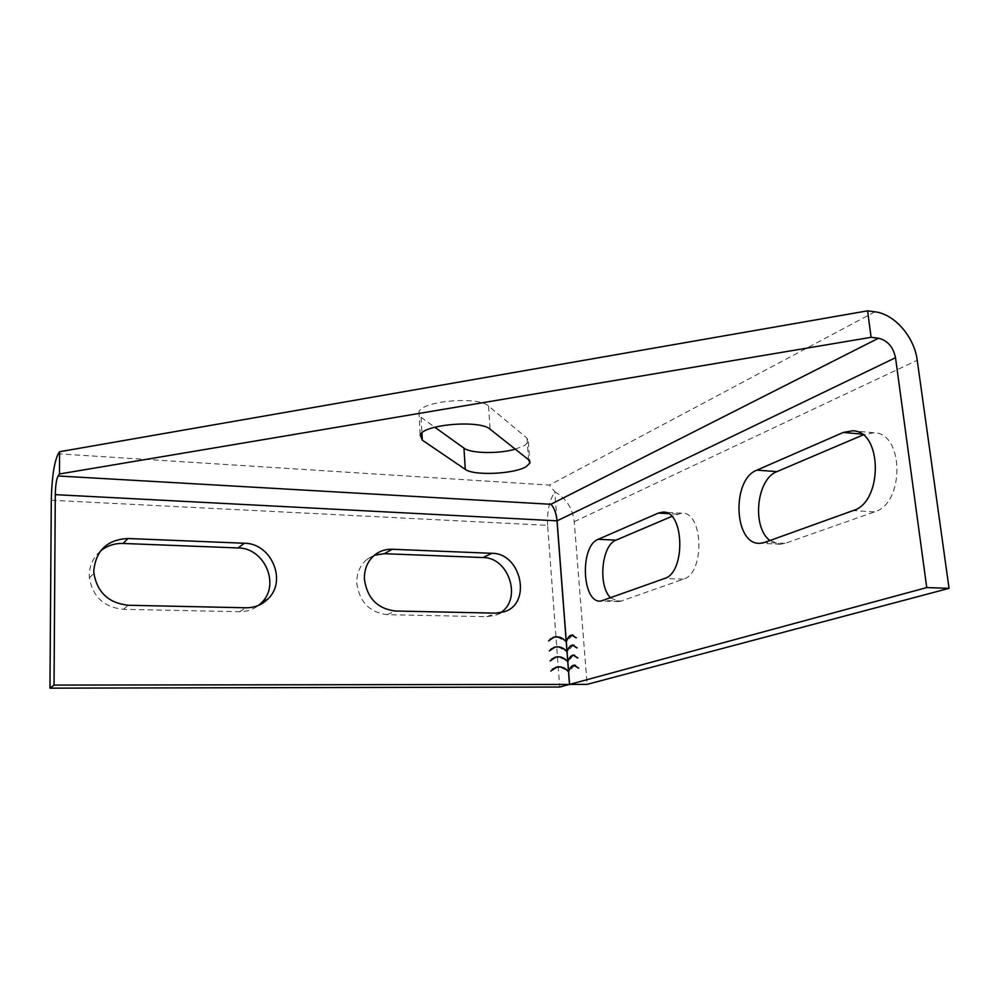 <?xml version="1.0" encoding="UTF-8"?>
<svg xmlns="http://www.w3.org/2000/svg" width="999" height="999" viewBox="0 0 999 999"><rect width="100%" height="100%" fill="white"/><g stroke="black" fill="none" stroke-linecap="round" stroke-linejoin="round"><path stroke-width="0.75" stroke-dasharray="5 3.75" d="M515.284 449.175L524.725 445.442L528.359 441.745L526.985 438.174L488.548 406.056C478.708 395.966 422.04 400.786 418.943 411.9L421.066 417.345L434.815 427.21M374.425 555.194L367.357 559.078C360.127 565.009 356.593 573.039 356.768 583.179C359.39 601.935 369.555 612.449 387.237 614.685L486.788 616.708L495.679 615.197L500.287 612.837M100.375 551.148C93.182 557.479 89.485 565.496 89.273 575.199L89.373 577.872C92.695 596.778 104.021 607.255 123.376 609.328L239.56 611.688C246.79 611.75 253.184 609.615 258.741 605.282M51.299 500.262L547.627 525.349L559.715 687.05M547.627 525.349C546.915 511.888 549.3 500.686 554.807 491.733C566.158 498.276 572.627 508.266 574.238 521.715L587.112 684.365M556.93 519.542L554.807 491.733L549.4 485.102L58.217 453.821M610.651 597.914L618.868 601.548L621.266 601.036L683.366 579.183C705.232 573.426 703.383 511.088 681.58 513.186L671.753 516.421M769.979 540.521L780.406 544.255L785.102 543.356L874.487 511.888C904.832 503.621 904.132 432.579 873.875 432.729L862.999 434.977M555.968 667.382L556.593 667.232C560.651 666.52 564.273 667.844 567.469 671.166L567.794 671.078M550.849 671.028L552.335 669.268M560.002 666.97L567.744 671.016M550.437 671.028L555.919 667.257M555.069 657.379L555.594 657.242C559.727 656.443 563.436 657.742 566.708 661.151L567.032 661.051M550.112 660.951L551.473 659.29M559.078 656.917L566.982 661.001M549.687 660.951L555.032 657.255M554.133 647.29L549.05 651.011L550.636 649.35M554.183 647.414L554.607 647.29C558.816 646.39 562.599 647.689 565.946 651.173L565.946 651.173M558.166 646.902L566.021 651.073M553.246 637.35L549.787 639.447M553.296 637.474L553.621 637.374C557.904 636.375 561.763 637.662 565.184 641.208L565.509 641.108M557.242 636.925L565.184 641.208M575.399 665.322L578.533 668.194M574.7 665.322L574.612 665.322C572.502 665.684 570.841 667.557 569.617 670.953L568.968 670.953M574.612 665.322L569.617 670.953M579.22 668.094L574.7 665.184M574.662 655.244L577.734 658.054M573.975 655.232L573.888 655.244C571.765 655.594 570.092 657.492 568.843 660.926L568.206 660.926M573.276 655.232L568.843 660.926M578.433 657.954L573.975 655.107M573.938 645.204L576.947 647.951M573.251 645.192L573.189 645.192C571.041 645.529 569.33 647.452 568.081 650.936L567.444 650.936M573.189 645.192L568.081 650.936M577.634 647.851L573.251 645.054M573.214 635.189L576.161 637.874M572.527 635.177L572.477 635.177C570.304 635.501 568.593 637.437 567.32 640.983L566.683 640.971M572.477 635.177L567.32 640.983M576.848 637.787L572.527 635.039M526.985 438.174L528.546 459.69M387.237 614.685L395.229 611.001M123.376 609.328L128.347 605.257M874.949 311.825L549.4 485.102M574.238 521.715L917.232 360.277M239.56 611.688L245.929 607.779M486.788 616.708L495.754 613.161M785.102 543.356L764.822 542.382M864.497 434.34L861.787 434.103M874.487 511.888L853.121 510.576M621.266 601.036L603.284 600.561M677.11 514.135L668.269 513.636M683.366 579.183L664.472 578.521M488.548 406.056L490.084 429.208M421.066 417.345L421.915 432.892M528.359 441.745L529.77 461.088M89.373 577.872L93.906 573.339M495.679 615.197L504.732 611.638M367.357 559.078L375.05 554.695M780.406 544.255L760.189 543.281M873.875 432.729L853.009 430.844M618.868 601.548L600.923 601.073M681.58 513.186L663.985 512.187M418.943 411.9L420.204 434.99M573.888 655.244L573.251 655.244"/><path stroke-width="1.5" d="M526.248 466.608L529.907 463.074L528.546 459.69L490.084 429.208C480.244 419.617 423.339 424.375 420.204 434.99L422.315 440.159L465.259 469.368C473.713 475.961 514.248 474.125 526.248 466.608M364.398 579.058C367.07 598.064 377.347 608.703 395.229 611.001L495.754 613.161L504.732 611.638C532.155 602.759 520.929 552.984 491.845 553.309L392.207 549.263C385.801 549.063 380.095 550.874 375.05 554.695C367.757 560.689 364.198 568.806 364.398 579.058M93.794 570.629L93.906 573.339C97.265 592.494 108.754 603.134 128.347 605.257L245.929 607.779C254.645 607.817 262.013 604.845 268.032 598.863C287.375 580.744 271.291 543.156 244.343 543.244L127.984 538.511C107.368 539.622 95.966 550.324 93.794 570.629M576.947 647.951L572.539 645.054C570.367 645.391 568.656 647.327 567.382 650.861L567.444 650.936C568.693 647.439 570.392 645.529 572.539 645.192L576.947 647.951M578.533 668.194L573.95 665.184C571.828 665.546 570.154 667.444 568.918 670.878L568.968 670.953C570.192 667.557 571.853 665.684 573.963 665.322L578.533 668.194M598.214 539.31C579.545 545.929 581.918 603.746 600.923 601.073L664.472 578.521C686.026 572.727 684.265 509.977 662.774 512.125L658.378 513.074L598.214 539.31L616.046 540.134C601.523 545.167 597.764 585.913 610.651 597.914M756.855 470.142C731.168 479.582 733.94 545.591 760.189 543.281L764.822 542.382L853.121 510.576C883.116 502.21 882.492 430.606 852.597 430.806L843.318 432.442L756.855 470.142L776.947 471.615C756.443 479.021 751.635 527.372 769.979 540.521M926.747 587.587L895.516 357.704L557.092 520.816L569.58 684.39L926.747 587.587L949.05 588.349L917.232 360.277C914.335 336.9 894.492 314.023 874.949 311.825L867.594 310.839L59.59 451.723L58.217 453.821C54.121 462.287 51.811 477.772 51.299 500.262L49.95 688.161L559.715 687.05L569.48 684.402L556.992 520.829L55.282 494.655C55.494 485.502 56.431 479.27 58.092 475.974L550.849 504.283L878.483 338.224L871.103 337.312L867.594 310.839M577.734 658.054L573.239 655.107C571.103 655.456 569.405 657.367 568.144 660.851L568.206 660.926C569.442 657.479 571.128 655.581 573.251 655.244L577.734 658.054M576.161 637.874L571.828 635.039C569.642 635.364 567.907 637.312 566.62 640.896L566.683 640.971C567.944 637.424 569.667 635.489 571.828 635.164L576.161 637.874M557.092 520.816L556.93 519.542L556.992 520.829M434.815 427.21L463.961 448.139C470.779 453.521 498.489 454.033 515.284 449.175M500.287 612.837C522.477 599.7 509.065 557.23 483.017 557.554L384.34 553.696L374.425 555.194M258.741 605.282L261.426 602.859C280.569 584.939 264.698 547.839 238.049 547.952L123.064 543.456C114.46 543.219 106.893 545.779 100.375 551.148M569.58 684.39L587.112 684.365L949.05 588.349M878.483 338.224C887.512 340.397 893.193 346.89 895.516 357.704M871.103 337.312L59.465 473.976L59.59 451.723M55.282 494.655L54.046 685.089L49.95 688.161M59.465 473.976L58.092 475.974M671.753 516.421L616.046 540.134M862.999 434.977L776.947 471.615M54.046 685.089L569.48 684.402M550.112 660.951L555.919 657.142C560.052 656.343 563.761 657.642 567.032 661.051L567.107 660.963C563.798 657.517 560.064 656.206 555.881 657.017L550.112 660.951M550.849 671.028L556.918 667.132C560.976 666.433 564.597 667.744 567.794 671.078L567.869 670.991C564.647 667.619 560.988 666.296 556.88 667.007L550.849 671.028M554.133 647.29L549.375 650.898L554.932 647.19C559.14 646.291 562.924 647.577 566.271 651.061L566.271 651.061M554.895 647.065C559.14 646.153 562.961 647.452 566.346 650.973M548.638 640.896L553.946 637.275C558.229 636.276 562.087 637.549 565.509 641.108L565.584 641.021C562.125 637.424 558.229 636.126 553.908 637.137L548.638 640.896M556.93 519.542C555.856 512.175 553.833 507.08 550.849 504.283M552.335 669.268L555.968 667.382M555.919 667.257L560.002 666.97M551.473 659.29L555.069 657.379M555.032 657.255L559.078 656.917M550.636 649.35L554.183 647.414M554.57 647.165L558.166 646.902M549.787 639.447L553.296 637.474M553.246 637.35L557.242 636.925M575.399 665.322L574.7 665.322M574.7 665.184L574 665.322M574.662 655.244L573.975 655.232M573.975 655.107L573.276 655.232M573.938 645.204L573.251 645.192M573.251 645.054L572.552 645.192M573.214 635.189L572.527 635.177M572.527 635.039L571.828 635.164M238.049 547.952L244.343 543.244M123.064 543.456L127.984 538.511M483.017 557.554L491.845 553.309M384.34 553.696L392.207 549.263M861.787 434.103L843.318 432.442M668.269 513.636L658.378 513.074M421.915 432.892L422.315 440.159M463.961 448.139L465.259 469.368M529.77 461.088L529.907 463.074M261.426 602.859L268.032 598.863M663.985 512.187L662.774 512.125M574.6 665.184L573.95 665.184M573.888 655.107L573.239 655.107M573.176 645.054L572.539 645.054M572.477 635.039L571.828 635.039"/></g></svg>

